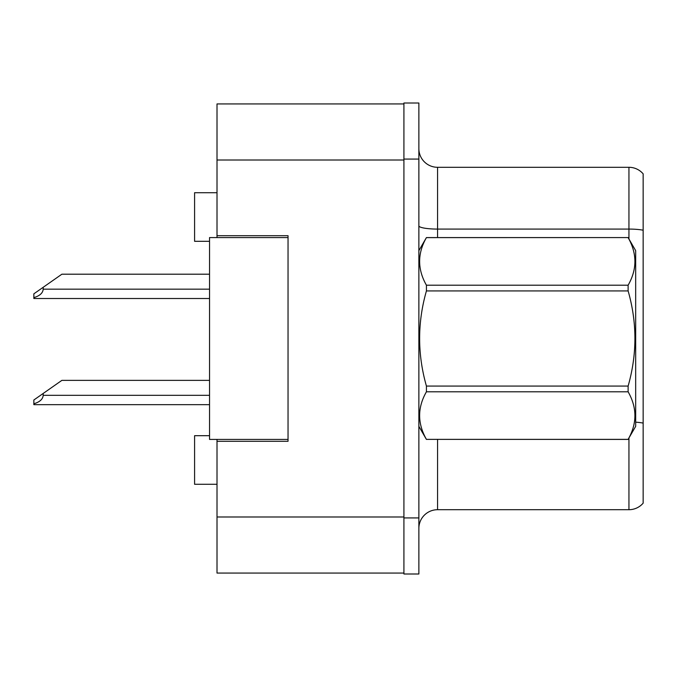 <?xml version="1.0" encoding="UTF-8"?>
<svg xmlns="http://www.w3.org/2000/svg" width="677" height="677" viewBox="0 0 677 677"><rect width="100%" height="100%" fill="white"/><g stroke="black" fill="none" stroke-linecap="round" stroke-linejoin="round"><path stroke-width="1.02" d="M217.012 439.424L217.012 573.064L403.915 573.064L403.915 103.936L217.012 103.936L217.012 237.576M217.012 235.706L288.038 235.706L288.038 441.294L217.012 441.294M209.54 435.692L194.587 435.692L194.587 484.283L217.012 484.283M209.54 241.308L194.587 241.308L194.587 192.717L217.012 192.717M418.868 528.39A18.694 18.694 0 0 1 437.562 509.705L628.941 509.705L628.941 438.002M403.915 517.922L403.915 573.994L418.868 573.994L418.868 517.922L403.915 517.922M418.868 159.078L418.868 103.006L403.915 103.006L403.915 159.078L418.868 159.078L418.868 517.922M643.15 173.845A18.694 18.694 0 0 0 628.941 167.295A18.694 18.694 0 0 1 643.15 173.845L643.15 503.155A18.694 18.694 0 0 1 628.941 509.705M643.15 230.214A18.694 3.25 180 0 0 628.941 229.08L628.941 167.295L437.562 167.295A18.694 18.694 0 0 1 418.868 148.61A18.694 18.694 0 0 0 437.562 167.295L437.562 237.576M643.15 231.669L643.15 423.1A18.694 3.25 180 0 0 635.678 422.177M288.038 439.424L209.54 439.424L209.54 237.576L288.038 237.576M418.868 250.659L426.425 237.576L628.121 237.576L635.678 250.659L635.678 426.341L628.121 439.373C637.167 423.582 637.167 407.723 628.121 391.797L426.425 391.797C417.37 407.596 417.37 423.447 426.425 439.373L628.121 439.424M628.121 237.576L426.425 237.627C417.37 253.418 417.37 269.277 426.425 285.203L426.425 290.924C417.37 322.565 417.37 354.274 426.425 386.076L426.425 391.797M426.425 285.203L628.121 285.203C637.167 269.404 637.167 253.553 628.121 237.627M628.121 285.203L628.121 290.924L426.425 290.924M426.425 386.076L628.121 386.076C637.175 354.274 637.175 322.565 628.121 290.924M628.121 386.076L628.121 391.797M418.868 426.341L426.425 439.424M635.678 364.852L635.678 337.366M426.425 439.373L628.121 439.373M209.54 380.364L61.886 380.364L43.193 393.455L43.193 395.317C42.896 399.176 39.782 402.003 33.85 403.788L33.85 404.66L209.54 404.66M43.193 393.455L33.85 399.997L33.85 403.788M209.54 274.202L61.886 274.202L43.193 287.293L43.193 289.155C42.896 293.014 39.782 295.841 33.85 297.626L33.85 298.506L209.54 298.506M43.193 287.293L33.85 293.835L33.85 297.626M217.012 516.991L403.915 516.991M217.012 160.009L403.915 160.009M437.562 439.424L437.562 509.705M628.941 238.998L628.941 229.08L437.562 229.08A18.694 3.25 0 0 1 418.868 225.83M43.193 395.317L209.54 395.317M43.193 289.155L209.54 289.155"/></g></svg>
